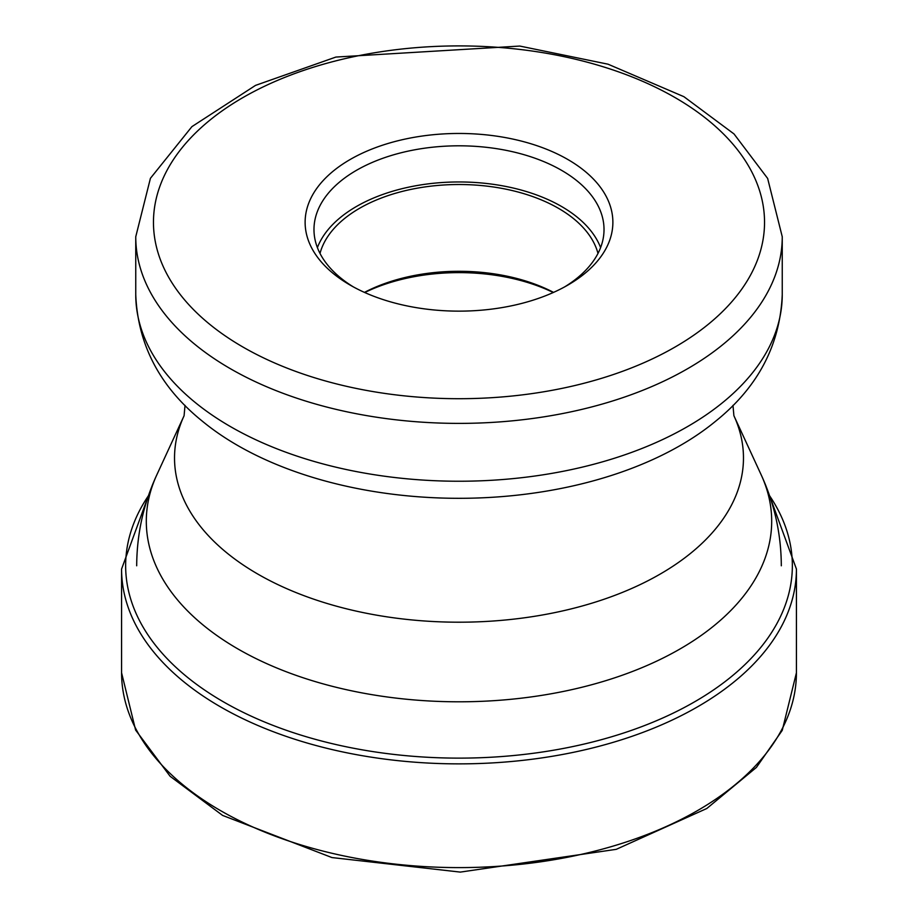 <?xml version="1.0" encoding="UTF-8"?>
<svg xmlns="http://www.w3.org/2000/svg" width="918" height="918" viewBox="0 0 918 918"><rect width="100%" height="100%" fill="white"/><g stroke="black" fill="none" stroke-linecap="round" stroke-linejoin="round"><path stroke-width="1.38" d="M567.806 159.48A153.88 88.839 180 0 1 567.806 285.119A153.88 88.839 180 0 1 350.194 285.119L350.194 285.119A153.88 88.839 180 0 1 350.194 159.48A153.88 88.839 180 0 1 567.806 159.48M553.554 292.394A140.592 81.174 0 0 0 364.446 292.394M364.733 292.521A146.123 84.364 180 0 1 553.267 292.521M320.015 253.437A140.592 81.174 180 0 1 415.177 188.557A140.592 81.174 180 0 1 558.419 208.294A140.592 81.174 180 0 1 597.985 253.437M600.601 247.608A145.021 83.722 0 0 0 561.541 206.481A145.021 83.722 0 0 0 418.379 185.31A145.021 83.722 0 0 0 317.399 247.608M353.419 286.932A145.021 83.722 180 0 1 313.979 229.534A145.021 83.722 180 0 1 403.507 152.181A145.021 83.722 180 0 1 561.541 170.323A145.021 83.722 180 0 1 604.021 229.534A145.021 83.722 180 0 1 564.581 286.932M796.422 672.802A337.422 194.811 180 0 1 588.128 852.776A337.422 194.811 180 0 1 220.412 810.548A337.422 194.811 180 0 1 121.578 672.802L135.612 730.062L170.128 776.295L222.604 815.413L331.949 857.561L460.297 872.1L616.253 849.334L706.791 808.506L756.421 767.414L782.239 730.372L796.422 672.802L796.422 569.057A337.422 194.811 0 0 1 588.128 749.042A337.422 194.811 0 0 1 220.412 706.814A337.422 194.811 0 0 1 121.578 569.057L121.578 672.802M148.464 495.674A333.36 192.47 0 0 0 223.281 701.754A333.36 192.47 180 0 0 641.349 726.781A333.36 192.47 180 0 0 769.536 495.674M242.949 347.038A305.545 176.405 0 0 0 675.051 347.038A305.545 176.405 0 0 0 675.051 97.572A305.545 176.405 0 0 0 242.949 97.572A305.545 176.405 0 0 0 242.949 347.038M782.251 236.764L767.643 178.436L734.01 133.948L683.91 96.688L608.026 64.191L519.783 46.061L335.885 57.065L255.525 85.385L191.919 126.627L150.426 178.299L135.749 236.764A323.251 186.629 0 0 0 230.429 368.726A323.251 186.629 0 0 0 582.701 409.187A323.251 186.629 0 0 0 782.251 236.764L782.251 294.609A323.251 186.629 180 0 1 582.701 467.032A323.251 186.629 180 0 1 230.429 426.583A323.251 186.629 180 0 1 135.749 294.609C137.815 344.893 160.007 387.075 202.316 421.167A313.359 180.915 0 0 0 237.418 445.322A313.359 180.915 180 0 0 715.684 421.167C757.958 387.144 780.151 344.961 782.251 294.609M156.84 474.801L184.093 415.728A284.477 164.242 0 0 0 257.843 574.094A284.477 164.242 0 0 0 601.026 600.269A284.477 164.242 0 0 0 733.907 415.728L761.16 474.801A312.694 180.536 180 0 1 615.14 677.679A312.694 180.536 180 0 1 237.888 648.923A312.694 180.536 180 0 1 156.84 474.801C143.552 503.603 136.839 533.932 136.69 565.786M151.057 488.514L121.578 569.057M766.943 488.514L796.422 569.057M733.895 415.693L732.977 405.377M761.16 474.801C774.448 503.603 781.161 533.932 781.31 565.786M185.023 405.377L184.082 415.739M135.749 236.764L135.749 294.609"/></g></svg>
